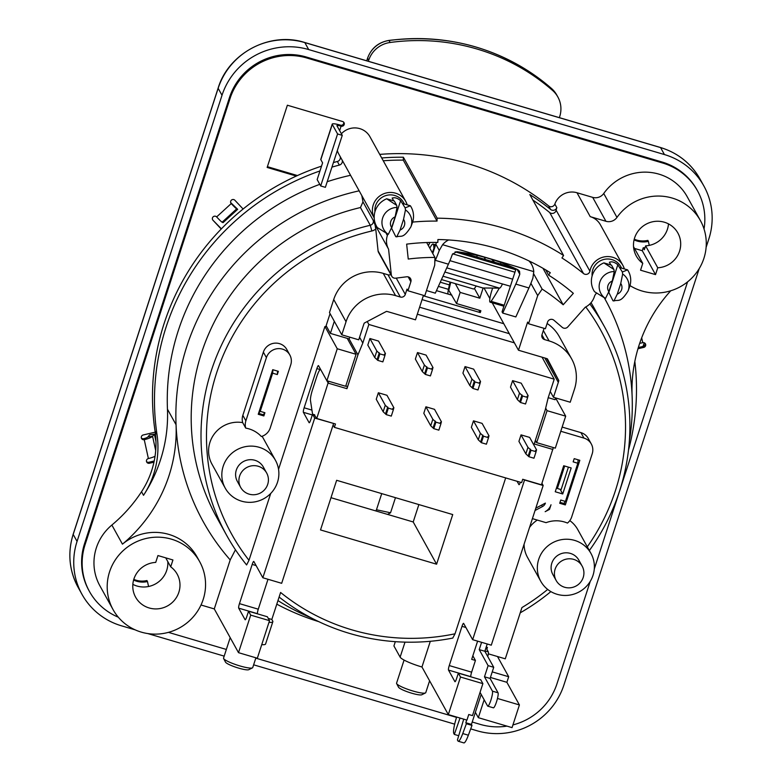 <?xml version="1.0" encoding="UTF-8"?>
<svg xmlns="http://www.w3.org/2000/svg" width="782" height="782" viewBox="0 0 782 782"><rect width="100%" height="100%" fill="white"/><g stroke="black" fill="none" stroke-linecap="round" stroke-linejoin="round"><path stroke-width="1.17" d="M532.894 278.089L533.774 271.618L442.592 244.698L439.279 250.455A35.64 5.914 106.4 0 1 435.31 260.328L448.409 264.199A35.64 5.914 -73.6 0 0 452.377 254.326L456.776 251.696C478.232 254.473 498.603 260.484 517.889 269.731L519.561 271.305L519.786 274.228A35.64 5.914 106.4 0 1 515.817 284.091L528.925 287.962A35.64 5.914 -73.6 0 0 532.894 278.089M528.925 287.962L515.837 316.935L502.728 313.074L515.817 284.091M516.042 268.852L502.064 311.871L502.728 313.074M434.831 261.393L435.31 260.328M448.409 264.199L435.32 293.172L426.473 290.562M528.906 260.895A17.82 17.341 -29 0 1 533.774 271.618M442.592 244.698A17.82 17.341 -29 0 1 448.614 239.966M432.778 253.544L435.818 244.209L439.279 250.455M436.503 242.42A17.82 17.341 151 0 0 435.818 244.209M559.365 117.652L559.687 116.645A25.738 25.044 -29 0 0 557.869 96.997L556.764 95.003A25.738 25.044 -29 0 0 551.447 88.425A3.959 0.86 -48.9 0 0 551.408 88.376A3.959 0.86 -48.9 0 0 551.349 88.337M556.764 95.003L551.408 88.376C504.781 49.188 450.627 33.206 388.957 40.41L389.035 40.498A207.875 202.303 -29 0 1 551.447 88.425L552.551 90.419A25.738 25.044 -29 0 1 557.869 96.997M552.551 90.419A207.875 202.303 151 0 0 390.14 42.482L389.035 40.498A25.738 25.044 -29 0 0 367.599 58.288L368.703 60.273A25.738 25.044 -29 0 1 390.14 42.482M368.703 60.273L368.381 61.279M500.939 262.547L500.48 263.964M492.64 288.069L491.8 290.669A9.902 1.642 -73.6 0 0 490.099 302.155A9.902 1.642 -73.6 0 0 491.106 301.353A178.179 29.589 -73.6 0 0 499.268 288.138M510.138 266.818A178.179 29.589 -73.6 0 0 510.372 266.32M504.234 305.185A178.179 29.589 106.4 0 1 504.214 305.224A9.902 1.642 106.4 0 1 503.207 306.026L490.099 302.155M428.399 245.636A178.179 29.589 -73.6 0 0 429.905 242.449M258.568 413.326L260.23 411.342L264.912 412.73L263.202 414.753L258.549 413.375M277.62 371.118L277.317 374.558L272.635 373.17L272.938 369.73M272.635 373.17L260.23 411.342M263.202 414.753L263.866 415.946L258.246 414.284L272.742 369.681L278.363 371.333L277.317 374.558M487.773 656.548A5.943 0.987 -73.6 0 0 488.31 651.875L486.003 647.701M148.56 586.51L147.475 581.544A20.791 20.234 -29 0 1 133.605 580.019M634.505 248.422L642.286 250.719L643.244 247.767A27.712 26.969 151 0 0 645.013 247.718M649.275 245.392L648.395 241.364A21.779 21.192 -29 0 1 634.075 239.869M118.307 617.193A61.377 59.725 -29 0 1 89.451 591.475A61.377 59.725 -29 0 1 85.091 544.604L230.045 98.493A61.377 59.725 -29 0 1 306.818 57.995L662.579 162.998A61.377 59.725 -29 0 1 697.544 190.886A61.377 59.725 -29 0 1 704.035 228.999M506.98 726.126A61.377 59.725 -29 0 1 480.177 724.367L472.22 722.021M456.502 717.377L255.792 658.141M226.35 649.451L168.443 632.364M590.254 581.349L556.94 683.879A61.377 59.725 -29 0 1 512.924 724.914M687.564 281.882L594.291 568.934M395.321 641.67L393.923 645.942L400.13 657.144A20.293 3.236 18 0 0 421.957 666.997L448.311 714.592L460.51 677.036L482.885 683.644L472.494 715.618L468.75 714.513L466.942 720.095L448.311 714.592M153.956 462.191L149.421 463.257A2.473 2.405 -29 0 1 146.733 462.103A2.473 2.405 -29 0 1 148.385 458.545L144.25 439.68A2.473 2.405 -29 0 1 141.571 438.526A2.473 2.405 -29 0 1 143.223 434.968L155.198 432.163A89.089 86.704 -29 0 1 153.956 462.191A89.089 86.704 -29 0 1 141.532 491.731A148.482 144.504 151 0 1 111.865 525.045A49.491 48.171 151 0 0 99.842 585.718L113.077 609.628A49.491 48.171 -29 0 1 109.568 571.828A49.491 48.171 -29 0 1 151.904 537.478A49.491 48.171 -29 0 1 199.674 561.672A49.491 48.171 -29 0 1 199.224 608.474A49.491 48.171 -29 0 1 155.911 634.124A49.491 48.171 -29 0 1 113.077 609.628M221.208 229.028L212.987 220.25A2.473 2.405 -29 0 1 213.388 216.634A2.473 2.405 -29 0 1 216.634 216.917L231.228 203.584A2.473 2.405 -29 0 1 231.628 199.967A2.473 2.405 -29 0 1 234.874 200.251L243.094 209.019A242.518 236.017 151 0 0 221.208 229.028A242.518 236.017 151 0 0 155.031 431.029A89.089 86.704 -29 0 1 155.198 432.163M321.519 166.155A242.518 236.017 151 0 0 296.319 176.058A242.518 236.017 151 0 0 243.094 209.019M296.319 176.058L267.151 167.446L287.365 105.218L342.604 121.523A2.473 2.405 -29 0 1 343.738 125.355A2.473 2.405 -29 0 1 341.099 126.166L339.642 130.623M340.248 156.683A3.959 3.851 -29 0 1 337.365 161.493A242.518 236.017 151 0 0 333.425 162.548M407.148 204.816A17.82 17.341 151 0 0 405.682 201.277L369.945 136.733A17.82 17.341 151 0 0 341.392 133.771M337.325 150.535A17.82 17.341 151 0 0 338.762 153.995L374.197 217.963M624.349 268.92A17.82 17.341 151 0 0 622.883 265.381L600.381 224.737A17.82 17.341 151 0 0 590.224 216.643L605.923 221.277A9.902 9.638 151 0 0 616.969 217.406A49.491 48.171 -29 0 1 700.389 220.553L687.153 196.644A49.491 48.171 151 0 0 603.733 193.496A9.902 9.638 -29 0 1 592.688 197.367L576.989 192.743A17.82 17.341 151 0 0 554.849 204.063A3.959 3.851 -29 0 1 548.602 205.881A242.518 236.017 151 0 0 379.72 154.386M641.68 337.844L642.745 342.682A2.473 2.405 -29 0 1 645.424 343.836A2.473 2.405 -29 0 1 643.772 347.394L637.975 348.752M133.8 579.364A20.791 20.234 151 0 0 146.928 580.547L147.475 581.544M634.241 239.194A21.779 21.192 151 0 0 647.848 240.377L648.395 241.364M638.337 347.54L643.224 346.397A2.473 2.405 151 0 0 645.082 343.376M340.541 125.179A9.902 1.574 18 0 0 332.233 124.103A9.902 1.574 18 0 0 332.282 124.406L320.825 159.665L322.595 162.851L317.16 179.586L320.688 185.96L325.371 187.338L342.262 135.345L336.964 125.785A4.946 0.792 -162 0 1 336.934 125.638A4.946 0.792 -162 0 1 341.099 126.166L340.541 125.179A2.473 2.405 151 0 0 343.679 122.188M267.395 166.683L297.434 175.549M237.679 209.312L230.67 202.587A2.473 2.405 151 0 0 230.67 202.587L231.228 203.584A9.902 0.547 47.6 0 0 236.702 208.882L237.679 209.312L223.085 222.645L222.108 222.225A9.902 0.547 -132.4 0 1 216.634 216.917M212.987 220.25L221.404 228.823M642.745 342.682A9.902 2.19 167.6 0 1 639.715 343.278M154.367 434.137L149.655 434.86L147.857 436.972A4.946 1.095 167.6 0 1 143.702 438.682L144.25 439.68A9.902 2.19 -12.4 0 0 152.568 436.248L154.367 434.137L155.941 441.312M155.041 456.277A9.902 2.19 167.6 0 1 148.385 458.545M146.517 461.566A2.473 2.405 151 0 0 148.863 462.26L154.21 461.009M141.356 437.988A2.473 2.405 151 0 0 143.702 438.682M320.825 159.665A9.902 1.574 -162 0 1 320.776 159.372L332.233 124.103M332.282 124.406L337.58 133.966L320.688 185.96M342.262 135.345L337.58 133.966M89.451 591.475L88.904 590.478A61.377 59.725 -29 0 1 84.544 543.617L229.497 97.496A61.377 59.725 -29 0 1 306.261 56.998L662.022 162.001A61.377 59.725 -29 0 1 696.987 189.889L697.544 190.886M135.139 629.842L121.445 625.805A69.295 67.438 -29 0 1 81.973 594.31A69.295 67.438 -29 0 1 77.056 541.398L73.195 534.429L218.149 88.307A69.295 67.438 -29 0 1 304.824 42.59L660.575 147.593A69.295 67.438 -29 0 1 700.056 179.088C691.102 163.428 677.906 152.901 660.467 147.495A4.946 0.821 106.4 0 1 660.575 147.593L664.436 154.562A69.295 67.438 -29 0 1 703.917 186.057A69.295 67.438 -29 0 1 708.834 238.969L706.117 247.337M147.7 633.547L224.18 656.127M253.622 664.817L454.665 724.152M470.705 728.883L477.206 730.808A69.295 67.438 -29 0 0 563.881 685.091L699.206 268.607M664.436 154.562L308.685 49.569L304.824 42.59A4.946 0.821 106.4 0 0 304.706 42.492A4.946 0.821 106.4 0 0 304.56 42.521M660.321 147.515A4.946 0.821 106.4 0 1 660.467 147.495L304.706 42.492C269.986 31.26 228.51 53.147 218.119 88.161A4.946 0.792 18 0 0 218.149 88.307L222.01 95.277A69.295 67.438 -29 0 1 308.685 49.569M222.01 95.277L77.056 541.398M486.199 647.085L487.43 647.447L486.844 649.226M568.416 467.128L561.124 489.591L557.38 488.486L556.696 487.264M564.672 466.023L557.38 488.486M458.711 735.715L454.332 734.425L453.795 733.457A13.861 2.297 106.4 0 1 455.583 720.613L456.6 717.035M454.332 734.425L460.031 718.052M463.726 719.147L457.421 739.997L457.949 740.965A13.861 2.297 106.4 0 0 458.252 741.238A13.861 2.297 106.4 0 0 462.748 733.555L466.375 723.741L465.828 722.744L471.438 724.396L471.996 725.393L468.359 735.207L462.748 733.555M466.707 720.027L465.828 722.744M562.727 493.97L571.183 467.949L563.695 465.74L555.24 491.761L562.727 493.97L560.147 489.307M481.184 694.426L471.438 724.396M458.252 741.238L463.873 742.9A13.861 2.297 -73.6 0 0 468.359 735.207M471.996 725.393L466.375 723.741M487.773 706.166L493.383 707.827A7.918 1.32 -73.6 0 0 496.707 701.219A7.918 1.32 -73.6 0 0 498.046 692.793L490.099 678.453L484.478 676.792L492.425 691.141A7.918 1.32 106.4 0 1 491.086 699.558A7.918 1.32 106.4 0 1 487.773 706.166A7.918 1.32 106.4 0 1 487.597 706.009L480.05 692.383M484.478 676.792L488.105 665.638L479.229 649.607L481.595 642.315M477.607 641.142L471.693 659.353L475.436 660.458L472.846 655.795M475.436 660.458L471.634 672.168L449.259 665.56A3.959 0.655 -73.6 0 0 448.497 670.076L470.872 676.684A3.959 0.655 106.4 0 1 471.634 672.168M460.51 677.036L458.35 673.136L480.725 679.734L482.885 683.644M479.229 649.607L484.84 651.269L487.215 643.977M488.105 665.638L493.725 667.3L484.84 651.269M493.725 667.3L490.099 678.453M535.044 510.49L542.473 506.57A5.943 5.777 151 0 0 545.396 503.109L535.797 508.173M549.511 509.395L551.017 504.771A11.877 11.564 -29 0 1 545.162 511.682L549.511 509.395L549.013 508.486M488.33 653.82L505.28 658.825L521.936 607.565A210.847 205.187 -29 0 0 547.683 589.433M585.777 306.955A210.847 205.187 -29 0 1 587.302 546.823M547.107 323.484A39.599 38.533 -29 0 1 559.345 336.69L571.662 358.928A39.599 38.533 -29 0 1 574.467 389.162L570.225 402.231L553.461 397.285L558.319 382.359A19.794 19.267 151 0 0 558.807 380.531L546.657 358.576M562.15 427.08L580.928 432.622A12.864 12.522 -29 0 1 588.26 438.477L591.29 443.951A12.864 12.522 -29 0 1 592.209 453.775L571.671 516.98A12.864 12.522 -29 0 1 567.468 523.06A28.709 27.937 -29 0 0 546.061 522.659L532.405 518.632M569.804 520.617A28.709 27.937 -29 0 1 577.732 529.531L590.967 553.441A28.709 27.937 151 0 0 556.266 541.085A28.709 27.937 151 0 0 540.743 581.251A28.709 27.937 151 0 0 568.446 595.278A28.709 27.937 151 0 0 593 575.357A28.709 27.937 151 0 0 590.967 553.441M540.743 581.251L527.498 557.351A28.709 27.937 -29 0 1 524.087 544.213M529.541 527.43A28.709 27.937 -29 0 1 537.293 520.079M484.146 699.792L478.34 717.681L512.044 727.622L519.414 704.944L506.883 682.305L490.422 677.456M506.883 682.305L508.691 676.733L497.499 656.528M492.24 671.875L508.691 676.733M349.837 337.179L349.124 338.919L330.395 333.396L326.133 325.693M349.124 338.919L357.951 354.852L346.954 388.683L347.296 386.386L345.791 385.946M328.293 381.137L327.785 382.359L326.886 380.726L337.257 348.752L324.941 326.514L325.791 326.768L330.053 313.631M314.149 414.636L316.759 418.478L328.645 381.245M553.343 447.568L541.447 484.791L522.718 479.268L521.633 482.621L334.393 427.353L333.093 425.027M334.315 321.324L330.395 333.396M555.66 397.93L555.083 399.71L548.202 397.676M320.708 369.603A9.902 1.642 -73.6 0 0 320.552 369.495A9.902 1.642 -73.6 0 0 316.651 376.992L312.526 389.671A9.902 1.642 -73.6 0 0 310.464 400.462L312.565 414.186L310.757 419.748A3.959 0.655 106.4 0 1 309.193 422.749A3.959 0.655 106.4 0 1 309.105 422.671L303.367 412.31A3.959 0.655 106.4 0 1 304.139 407.793L316.876 368.586A3.959 0.655 106.4 0 1 318.44 365.585A3.959 0.655 106.4 0 1 318.528 365.663L326.866 380.717L345.683 386.279L356.074 354.305L347.247 338.362M316.759 418.478L335.478 424L334.393 427.353M357.951 354.852L362.809 343.054L359.573 337.208M367.227 321.539L368.85 324.462L362.809 343.054M368.85 324.462L554.213 379.172L542.043 357.178M503.803 323.728L422.065 299.604M509.326 333.689L419.602 307.209M417.324 314.208L514.4 342.858M552.923 449.474L534.194 443.951L545.191 410.12L548.182 397.764L554.213 379.172M440.96 423.639L440.364 422.563L441.439 421.811L434.528 409.338L425.916 406.796L423.805 413.307L430.716 425.779L433.795 428.653L438.849 430.149L440.96 423.639L435.906 422.153L433.795 428.653M488.525 437.676L487.929 436.6L489.004 435.848L482.093 423.375L473.481 420.833L471.36 427.343L478.271 439.816L481.35 442.69L486.414 444.186L488.525 437.676L483.472 436.19L481.35 442.69M536.081 451.713L535.484 450.637L536.56 449.885L529.649 437.412L521.037 434.87L518.925 441.38L525.836 453.853L528.915 456.727L533.969 458.223L536.081 451.713L531.027 450.227L528.915 456.727M393.405 409.602L392.808 408.527L393.884 407.774L386.973 395.301L378.361 392.76L376.25 399.27L383.151 411.743L386.24 414.616L391.293 416.112L393.405 409.602L388.351 408.116L386.24 414.616M527.645 397.481L527.048 396.406L528.124 395.653L521.213 383.18L512.601 380.638L510.49 387.149L517.391 399.622L520.47 402.495L525.533 403.991L527.645 397.481L522.591 395.985L520.47 402.495M480.08 383.444L479.493 382.369L480.559 381.616L473.657 369.143L465.036 366.602L462.924 373.112L469.835 385.585L472.915 388.459L477.968 389.954L480.08 383.444L475.026 381.948L472.915 388.459M432.524 369.407L431.928 368.332L433.003 367.579L426.092 355.106L417.48 352.565L415.369 359.075L422.27 371.548L425.359 374.422L430.413 375.917L432.524 369.407L427.471 367.911L425.359 374.422M384.969 355.37L384.373 354.295L385.438 353.542L378.537 341.069L369.925 338.528L367.804 345.038L374.715 357.511L377.794 360.385L382.848 361.88L384.969 355.37L379.905 353.875L377.794 360.385M531.027 450.227L527.948 447.343L521.037 434.87M527.948 447.343L525.836 453.853M536.56 449.885L536.012 451.585M530.431 449.151L528.319 455.652M528.124 395.653L527.567 397.354M512.601 380.638L519.512 393.111L517.391 399.622M519.512 393.111L522.591 395.985M521.995 394.91L519.883 401.42M483.472 436.19L480.383 433.306L473.481 420.833M480.383 433.306L478.271 439.816M489.004 435.848L488.447 437.549M482.875 435.105L480.754 441.615M480.559 381.616L480.011 383.317M465.036 366.602L471.947 379.075L469.835 385.585M471.947 379.075L475.026 381.948M474.43 380.873L472.318 387.383M435.906 422.153L432.827 419.269L425.916 406.796M432.827 419.269L430.716 425.779M441.439 421.811L440.892 423.512M435.31 421.068L433.199 427.578M433.003 367.579L432.456 369.28M417.48 352.565L424.391 365.038L422.27 371.548M424.391 365.038L427.471 367.911M426.874 366.836L424.763 373.346M388.351 408.116L385.272 405.232L378.361 392.76M385.272 405.232L383.151 411.743M393.884 407.774L393.326 409.475M387.755 407.031L385.643 413.541M385.438 353.542L384.891 355.233M369.925 338.528L376.826 351.001L374.715 357.511M376.826 351.001L379.905 353.875M379.319 352.799L377.198 359.309M337.257 348.752L356.074 354.305M565.435 501.428L560.753 500.04L559.707 503.266L565.327 504.918L579.824 460.305L574.203 458.653L573.157 461.869L577.839 463.257L565.435 501.428L563.734 503.452L560.01 502.347M577.839 463.257L578.142 459.816M478.926 310.171L480.275 312.605L423.306 295.792M451.908 295.195L436.464 290.64M510.392 286.251L446.757 267.855M444.88 272.019L499.512 288.138A13.861 2.297 -73.6 0 0 502.318 284.257M499.512 288.138L482.905 287.981A11.877 1.975 106.4 0 1 482.807 287.972A11.877 1.975 106.4 0 1 482.719 287.932M476.14 285.997A19.618 3.255 106.4 0 1 473.305 288.949L441.478 279.555M450.07 282.087A16.833 2.796 -73.6 0 0 449.406 284.902L448.438 289.34A7.918 1.32 -73.6 0 0 448.076 294.071M429.846 248.246A15.835 2.629 106.4 0 1 433.062 244.072A15.835 2.629 106.4 0 1 433.687 245.489L433.961 248.305L432.329 252.723M512.689 279.184L449.933 260.66M514.947 272.214L452.612 253.818M448.379 289.633L456.532 303.563L460.158 292.409L479.816 298.206L483.139 287.981M450.735 282.282L448.917 289.799M558.807 380.531L547.42 358.86A19.794 19.267 151 0 0 545.631 358.244L518.476 350.228L527.625 322.076L528.554 323.748L537.703 295.596L542.122 289.076A202.43 197.005 -29 0 1 563.187 304.785L573.343 293.338A217.777 211.932 151 0 0 548.641 275.147L545.748 269.917M341.783 334.804L346.035 321.734A39.599 38.533 -29 0 1 395.565 295.616L383.248 273.377A39.599 38.533 -29 0 0 333.719 299.506L329.476 312.575L341.783 334.804L358.733 339.808L363.581 324.882A19.794 19.267 151 0 1 364.256 323.103L386.503 311.373A19.794 19.267 151 0 1 388.341 311.822L415.496 319.828L423.453 295.352M480.275 312.605L480.881 310.737L456.532 303.563M393.669 200.837L392.173 198.012M396.728 205.392L394.314 201.033L386.699 198.784A19.794 19.267 151 0 0 377.335 227.591L388.283 234.356L391.655 227.542L395.115 216.878L397.031 207.425L396.728 205.392L386.699 198.784M392.183 198.169C394.568 197.162 397.383 197.993 400.609 200.651L405.154 207.875L405.457 209.918L403.541 219.361L400.081 230.025L396.709 236.848L395.8 236.692L391.479 228.061M405.457 209.918A15.014 14.614 151 0 1 410.902 226.829C402.925 239.448 401.186 235.147 396.748 236.848L396.709 236.848M402.74 203.516L410.364 205.764L405.154 207.875M410.902 226.829L412.349 222.86A19.794 19.267 151 0 0 410.364 205.764M374.93 211.785A15.347 14.936 -29 0 1 403.522 202.47L404.362 203.994M610.869 264.942L609.383 262.273C611.778 261.266 614.584 262.097 617.809 264.756L622.355 271.989L622.658 274.023L620.742 283.465L617.281 294.14L613.909 300.953L613 300.796L608.679 292.165M622.658 274.023A15.014 14.614 151 0 1 628.102 290.933C620.126 303.553 618.386 299.252 613.948 300.953L613.909 300.953M613.929 269.497L611.514 265.137L603.899 262.889A19.794 19.267 -29 0 0 594.535 291.696L605.483 298.46L608.855 291.647L612.316 280.982L614.232 271.53L613.929 269.497L603.899 262.889M592.13 275.89A15.347 14.936 -29 0 1 620.722 266.584L621.563 268.099M619.94 267.62L627.565 269.868L622.355 271.989M627.565 269.868A19.794 19.267 -29 0 1 629.549 286.974L628.102 290.933M643.244 247.767L644.339 249.761L645.609 245.851L657.75 267.767L655.521 274.619L640.546 270.201L642.765 263.348L633.537 246.682M642.286 250.719L655.521 274.619M170.701 566.823A23.753 23.118 -29 0 1 177.162 574.135A23.753 23.118 -29 0 1 167.583 605.874A23.753 23.118 -29 0 1 135.599 597.155A23.753 23.118 -29 0 1 155.726 562.405L157.944 555.552L172.93 559.971L170.701 566.823L165.735 557.849M642.765 263.348A23.753 23.118 -29 0 1 636.313 256.037A23.753 23.118 -29 0 1 645.893 224.297A23.753 23.118 -29 0 1 677.877 233.016A23.753 23.118 -29 0 1 657.75 267.767M668.493 223.896A23.753 23.118 -29 0 1 645.609 245.851M167.798 561.574A23.753 23.118 -29 0 1 156.947 583.049A23.753 23.118 -29 0 1 132.842 584.359M333.552 423.629L281.667 583.313L262.85 577.761L314.726 418.077L333.415 423.394M543.167 485.505L491.282 645.179L472.651 639.676L524.536 480.001L543.167 485.505L541.936 483.286M544.067 328.323L541.975 334.755A3.959 3.851 151 0 0 544.516 339.574L549.101 340.932A39.599 38.533 -29 0 1 571.662 358.928M395.565 295.616L400.335 297.023A3.959 3.851 151 0 0 405.291 294.413L407.011 289.096L407.94 290.767L410.873 281.735A3.959 3.851 151 0 0 406.718 276.789L395.643 278.187A3.959 3.851 -29 0 1 391.313 274.834L388.576 249.165A17.82 17.341 -29 0 1 387.364 235.499A7.918 7.703 151 0 0 387.667 234.258M238.51 652.667L250.709 615.111L269.526 620.673L257.327 658.219L238.51 652.667L214.278 608.924L201.013 605.004M565.689 416.171L555.308 448.145L536.677 442.641L547.058 410.667L565.689 416.171L555.64 398.018M267.991 579.276L258.275 609.188L239.458 603.636L252.195 564.418A3.959 0.655 -73.6 0 1 253.759 561.417A3.959 0.655 -73.6 0 1 253.847 561.505L262.85 577.761M449.259 665.56L461.996 626.343A3.959 0.655 -73.6 0 1 463.56 623.342A3.959 0.655 -73.6 0 1 463.648 623.43L472.651 639.676M550.235 391.45L553.461 397.285M383.248 273.377L388.019 274.795A3.959 3.851 151 0 0 390.834 274.58M250.709 615.111L248.549 611.211L267.366 616.763L269.526 620.673M239.458 603.636A3.959 0.655 -73.6 0 0 238.686 608.152L257.503 613.704A3.959 0.655 106.4 0 1 258.275 609.188M535.377 440.305L536.677 442.641M371.861 230.983L370.277 225.275A215.793 210.006 151 0 0 226.672 535.367A215.793 210.006 151 0 0 246.604 564.936L248.989 560.293A210.847 205.187 -29 0 1 371.861 230.983A8.905 8.67 151 0 0 375.741 229.009L375.028 224.698L373.258 220.436A3.959 3.851 -29 0 1 370.277 225.275L360.453 207.543A215.793 210.006 151 0 0 216.858 517.635L226.672 535.367M248.989 560.293L270.699 493.462M278.548 469.308L324.941 326.514M391.762 276.251L378.527 252.351A3.959 3.851 -29 0 1 378.077 250.924L375.741 229.009M262.136 436.258A28.709 27.937 -29 0 1 262.224 436.415L275.46 460.315A28.709 27.937 151 0 0 255.929 446.532A28.709 27.937 151 0 0 227.415 458.037A28.709 27.937 151 0 0 225.236 488.134A28.709 27.937 151 0 0 252.948 502.161A28.709 27.937 151 0 0 277.502 482.24A28.709 27.937 151 0 0 275.46 460.315M225.236 488.134L212 464.225A28.709 27.937 -29 0 1 214.17 434.127A28.709 27.937 -29 0 1 242.694 422.622A12.864 12.522 -29 0 1 242.831 415.34L263.368 352.144A12.864 12.522 -29 0 1 286.798 349.495L289.829 354.979A12.864 12.522 151 0 0 266.408 357.618L245.871 420.824A12.864 12.522 151 0 0 245.724 428.106A28.709 27.937 -29 0 1 261.344 436.512A12.864 12.522 151 0 0 270.21 428.008L290.748 364.803A12.864 12.522 151 0 0 289.829 354.979M279.115 597.037A215.793 210.006 151 0 0 452.758 638.073L455.026 633.801A210.847 205.187 -29 0 1 280.601 592.463L271.823 619.461L272.732 621.094A20.293 3.236 -162 0 1 272.84 621.7A20.293 3.236 -162 0 1 268.979 622.345M520.216 612.834A215.793 210.006 151 0 0 550.87 591.603M589.354 550.528A215.793 210.006 151 0 0 604.232 326.28A215.793 210.006 151 0 0 589.872 303.924M478.34 717.681L475.368 712.314M519.414 704.944L497.469 698.463M458.35 673.136L456.541 678.708A3.959 0.655 106.4 0 1 454.977 681.708A3.959 0.655 106.4 0 1 454.889 681.63L448.497 670.076M634.828 361.45A242.518 236.017 -29 0 1 628.493 450.149M248.549 611.211L246.731 616.783A3.959 0.655 106.4 0 1 245.177 619.784A3.959 0.655 106.4 0 1 245.089 619.706L238.686 608.152M268.275 618.415L271.823 619.461M455.026 633.801L505.68 477.91M452.729 514.566L436.6 564.203L320.512 529.932L336.641 480.304L452.729 514.566M520.362 482.25A3.959 0.655 106.4 0 1 518.994 484.674A3.959 0.655 106.4 0 1 518.916 484.596L517.078 481.272M547.058 410.667L545.66 408.155M421.957 666.997L430.305 641.299M548.641 275.147L550.274 272.683A220.739 214.825 151 0 0 437.93 239.527L437.812 242.44A217.777 211.932 151 0 0 406.65 244.14L408.243 259.047A202.43 197.005 -29 0 1 434.939 257.444L434.714 265.196L424.792 295.743L407.94 290.767M331.939 167.123A242.518 236.017 -29 0 1 339.349 165.08A3.959 3.851 151 0 0 342.242 160.261M405.682 201.277A17.82 17.341 151 0 0 382.007 194.571A17.82 17.341 151 0 0 374.187 217.934M622.883 265.381A17.82 17.341 151 0 0 589.902 271.159A3.959 3.851 151 0 1 583.489 273.534A239.546 233.124 -29 0 0 561.935 257.952L563.587 255.499L529.825 194.542A242.518 236.017 -29 0 1 550.587 209.468A3.959 3.851 151 0 0 556.833 207.65A17.82 17.341 151 0 0 556.139 210.202A3.959 3.851 -29 0 1 549.726 212.577A239.546 233.124 151 0 0 532.894 200.084M319.779 184.327A229.654 223.496 151 0 0 167.456 409.201A148.482 144.504 -29 0 1 143.517 495.319A89.089 86.704 151 0 0 157.016 434.616A242.518 236.017 -29 0 1 319.965 170.945M318.802 621.661A242.518 236.017 -29 0 1 276.799 604.163M381.704 157.974A242.518 236.017 -29 0 1 403.375 157.221L403.287 160.124A239.546 233.124 151 0 0 383.248 160.769M350.561 175.295A229.654 223.496 151 0 0 327.189 181.727M360.453 207.543L362.975 201.873L361.831 195.647M375.028 224.698L388.576 249.165M277.952 600.596A229.654 223.496 151 0 0 310.972 617.741M629.324 441.439A229.654 223.496 151 0 0 632.11 395.868A229.654 223.496 151 0 0 604.584 298.313M670.751 290.777A148.482 144.504 151 0 0 632.11 395.868M199.674 561.672L197.025 556.892A49.491 48.171 151 0 0 122.451 544.164A148.482 144.504 151 0 0 176.058 424.743A229.654 223.496 151 0 0 230.201 559.912L214.278 608.924M359.163 190.828A229.654 223.496 151 0 0 176.058 424.743L167.456 409.201M700.389 220.553A49.491 48.171 -29 0 1 690.291 279.536A49.491 48.171 -29 0 1 629.989 285.586M314.726 418.077L312.565 414.177L314.726 414.812M235.45 549.785L230.201 559.912M261.735 644.651A20.293 3.236 18 0 0 265.587 644.006L272.84 621.7M604.232 326.28L594.408 308.548A215.793 210.006 151 0 0 591.026 302.673M596.558 293.182A7.918 7.703 151 0 0 594.379 296.603A17.82 17.341 -29 0 1 585.278 307.218L567.791 326.915A3.959 3.851 -29 0 1 562.238 327.355L553.93 320.239A3.959 3.851 151 0 0 547.566 322.086L545.406 328.723L528.554 323.748M563.587 255.499A242.518 236.017 151 0 0 437.138 218.178L437.04 221.091L403.287 160.124M412.613 222.088A239.546 233.124 -29 0 1 437.04 221.091M437.138 218.178L403.375 157.221M484.009 287.991L489.874 298.568M492.201 302.771L518.476 350.228M267.708 484.351A14.848 14.447 -29 0 1 240.67 487.391A14.848 14.447 -29 0 1 246.662 467.558A14.848 14.447 -29 0 1 267.708 484.351M240.67 487.391L237.366 481.419A14.848 14.447 -29 0 1 243.349 461.585A14.848 14.447 -29 0 1 263.339 467.03L266.652 473.012M583.206 577.468A14.848 14.447 -29 0 1 556.178 580.518A14.848 14.447 -29 0 1 562.16 560.684A14.848 14.447 -29 0 1 583.206 577.468M556.178 580.518L552.864 574.535A14.848 14.447 -29 0 1 558.856 554.702A14.848 14.447 -29 0 1 578.846 560.156L582.15 566.129M242.694 422.622L245.724 428.106M264.912 412.73L263.866 415.946M564.203 502.885L565.327 504.918M476.737 256.955L477.235 255.411M455.3 283.631L460.158 292.409M330.982 497.694L387.559 514.4L390.541 512.797L376.474 509.756L375.761 510.91M390.541 512.797L395.428 497.772A2.375 2.317 -29 0 1 395.457 497.665M376.474 509.756L381.724 493.608M436.6 564.203L413.209 521.965L418.869 504.576M223.613 658.522L225.519 662.149A12.375 1.975 18 0 0 225.529 662.159A12.375 1.975 18 0 0 236.663 667.505A12.375 1.975 18 0 0 248.744 669.695L252.42 667.887A15.347 2.444 -162 0 1 237.435 665.169A15.347 2.444 -162 0 1 223.623 658.542A15.347 2.444 -162 0 1 223.613 658.522A15.347 2.444 -162 0 1 223.544 658.092L230.191 637.643M255.9 657.799L252.733 667.574A15.347 2.444 -162 0 1 252.42 667.887M396.64 683.595L398.546 687.222A12.375 1.975 18 0 0 398.556 687.231A12.375 1.975 18 0 0 409.69 692.578A12.375 1.975 18 0 0 421.772 694.768L425.447 692.95A15.347 2.444 -162 0 1 410.462 690.242A15.347 2.444 -162 0 1 396.65 683.615A15.347 2.444 -162 0 1 396.64 683.595A15.347 2.444 -162 0 1 396.572 683.155L404.069 660.076M429.601 680.809L425.76 692.637A15.347 2.444 -162 0 1 425.447 692.95M560.792 431.263L583.958 438.106A12.864 12.522 -29 0 1 591.29 443.951M434.939 257.444L426.689 242.537M387.559 514.4L413.209 521.965M530.9 283.319L537.703 295.596M484.195 257.17L485.514 259.546M474.41 288.441L479.816 298.206M542.982 268.304L563.187 304.785M533.764 273.993L542.122 289.076M517.088 269.35L519.786 274.228M367.667 58.083A3.959 0.626 18 0 0 367.579 58.161A3.959 0.626 18 0 0 367.599 58.288L366.778 60.81M504.214 305.224L491.106 301.353M488.31 651.875L484.967 650.888M233.407 205.236L236.702 208.882L222.108 222.225M147.857 436.972L152.568 436.248L155.696 450.54M148.863 462.26L149.421 463.257M643.224 346.397L643.772 347.394M662.022 162.001L662.579 162.998M306.261 56.998L306.818 57.995M84.544 543.617L85.091 544.604M229.497 97.496L230.045 98.493M644.221 342.79L643.039 346.446M73.166 534.282A4.946 0.792 18 0 0 73.195 534.429A69.295 67.438 -29 0 0 78.112 587.341C69.129 570.479 67.477 552.786 73.166 534.282L218.119 88.161M498.046 692.793L492.425 691.141M541.652 505.094L542.473 506.57M346.954 388.683L328.235 383.16M448.438 289.34L438.389 286.378M449.406 284.902L440.276 282.214M482.905 287.981L442.993 276.202L482.807 287.972M515.768 269.712L455.134 251.814M435.251 245.949L433.687 245.489M544.829 358L558.319 382.359M391.655 228.227L400.609 200.651M397.031 207.425A15.014 14.614 151 0 0 388.283 234.356M391.655 227.542A7.214 7.028 -29 0 1 395.115 216.878M403.541 219.361A7.214 7.028 -29 0 1 400.081 230.025M608.855 292.331L617.809 264.756M614.232 271.53A15.014 14.614 151 0 0 605.483 298.46M620.742 283.465A7.214 7.028 -29 0 1 617.281 294.14M608.855 291.647A7.214 7.028 -29 0 1 612.316 280.982M543.343 330.542L549.101 340.932M544.516 339.574L541.926 334.911M333.719 299.506L346.035 321.734M388.019 274.795L400.335 297.023M405.291 294.413L396.259 278.109M252.195 564.418L256.105 565.572M461.996 626.343L465.906 627.496M337.365 161.493L339.349 165.08M556.833 207.65L554.849 204.063M548.602 205.881L550.587 209.468M589.902 271.159L556.139 210.202M576.989 192.743L590.224 216.643M583.489 273.534L549.726 212.577M616.969 217.406L603.733 193.496M592.688 197.367L605.923 221.277M141.532 491.731L143.517 495.319M157.016 434.616L155.031 431.029M387.364 235.499L386.328 233.632M373.258 220.436L362.975 201.873M111.865 525.045L122.451 544.164M400.13 657.144L405.008 642.13M408.184 276.877L410.873 281.735M391.313 274.834L378.077 250.924M303.367 412.31L312.311 414.949M304.139 407.793L311.94 410.1M316.876 368.586L320.219 369.563M580.928 432.622L583.958 438.106M263.368 352.144L266.408 357.618M242.831 415.34L245.871 420.824M491.604 259.35A157.387 153.164 -29 0 1 494.683 262.253M531.701 264.609L529.913 261.374M366.729 60.801L367.579 58.161C371.274 48.21 378.4 42.287 388.957 40.41M703.917 186.057L700.056 179.088M81.973 594.31L78.112 587.341M536.432 442.211L534.908 441.762M514.253 268.031L460.803 252.254M435.613 244.825L433.062 244.072M491.643 259.36L494.713 262.263"/></g></svg>
